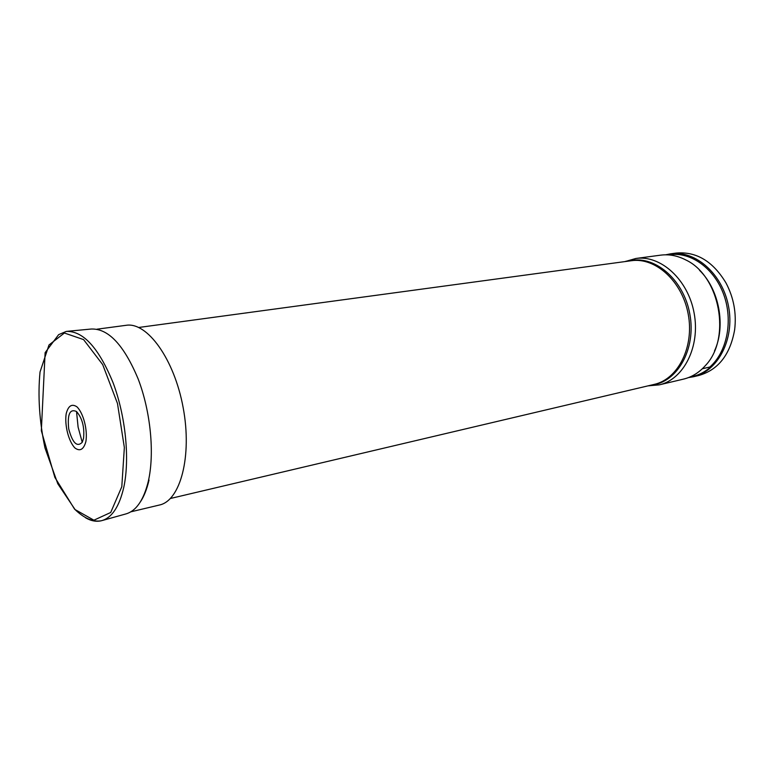 <?xml version="1.0" encoding="UTF-8"?>
<svg xmlns="http://www.w3.org/2000/svg" width="774" height="774" viewBox="0 0 774 774"><rect width="100%" height="100%" fill="white"/><g stroke="black" fill="none" stroke-linecap="round" stroke-linejoin="round"><path stroke-width="1.16" d="M625.131 261.564L635.812 258.487C660.58 254.752 688.047 279.462 694.114 313.044C700.48 346.578 683.684 379.483 659.216 384.872L648.148 385.829M635.812 258.487L660.619 255.159C669.104 254.056 677.521 255.662 685.88 259.987C719.946 275.883 731.546 338.499 705.433 365.541C699.174 372.575 691.888 377.093 683.577 379.096L659.216 384.872M699.522 270.31C719.23 289.341 726.06 326.183 714.47 351.019M668.436 254.898L669.868 254.704C690.95 251.695 714.334 268.404 723.767 294.681C733.307 320.9 727.009 352.093 709.816 367.031L702.318 368.772M689.895 377.015C697.597 375.787 704.572 372.391 710.813 366.818L709.816 367.031M688.434 377.596L693.456 376.754C717.904 371.356 734.787 339.235 728.595 306.659C722.703 274.025 695.439 250.089 670.681 253.804L665.688 254.81M670.681 253.804L676.147 253.069C696.319 251.298 712.931 261.264 725.993 282.955C733.733 297.651 736.625 313.238 734.652 329.724C730.23 354.656 718.291 369.914 698.816 375.477L693.456 376.754M97.002 329.192L126.162 325.303C147.224 321.781 174.305 359.097 183.167 407.685C192.291 456.215 180.381 500.759 159.454 505.016L130.835 511.827M83.553 438.287L82.228 442.312C77.032 447.469 72.524 442.989 68.712 428.883C67.222 414.342 69.824 408.546 76.52 411.507C82.276 418.183 84.627 427.113 83.553 438.287M85.885 441.567C83.669 449.539 80.012 451.677 74.933 447.982C68.615 441.49 64.445 425.158 66.177 413.8C68.228 405.76 71.827 403.438 76.945 406.834C83.408 413.093 87.791 430.073 85.885 441.567M170.415 498.485L654.175 384.407C678.072 379.173 694.442 346.965 688.212 314.138C682.271 281.262 655.452 257.055 631.274 260.732L138.74 327.47M628.198 261.148C653.343 253.988 683.471 278.611 689.789 313.847C696.513 349.016 677.202 382.791 651.157 385.113M101.355 520.757C93.006 522.237 84.066 518.338 74.536 509.079L54.867 477.403L41.332 430.702L45.115 352.663L58.631 334.658L66.283 331.407C83.176 330.798 98.762 347.894 113.062 382.695C125.63 416.025 129.935 458.953 123.792 487.291C119.283 506.815 111.804 517.97 101.355 520.757C96.266 521.947 90.984 520.941 85.498 517.738M121.799 486.72L110.711 512.485L93.906 520.196L75.068 509.563L57.779 483.731L44.979 447.933C39.368 421.066 37.723 395.746 40.035 371.975L49.004 344.962L64.397 333.014L83.573 339.593L102.7 364.612L117.474 403.457L124.353 447.536L121.799 486.72M67.377 331.301L91.255 329.027C108.321 328.389 123.956 345.03 138.159 378.96C150.63 411.458 154.713 453.351 148.356 481.099C143.693 500.236 136.089 511.208 125.523 514.033L102.41 520.467M648.399 385.762L648.999 385.868M625.382 261.525L625.914 261.215M149.024 480.044C146.944 489.129 144.012 496.482 140.229 502.123M82.228 442.312L78.106 427.142L76.52 411.507"/></g></svg>
